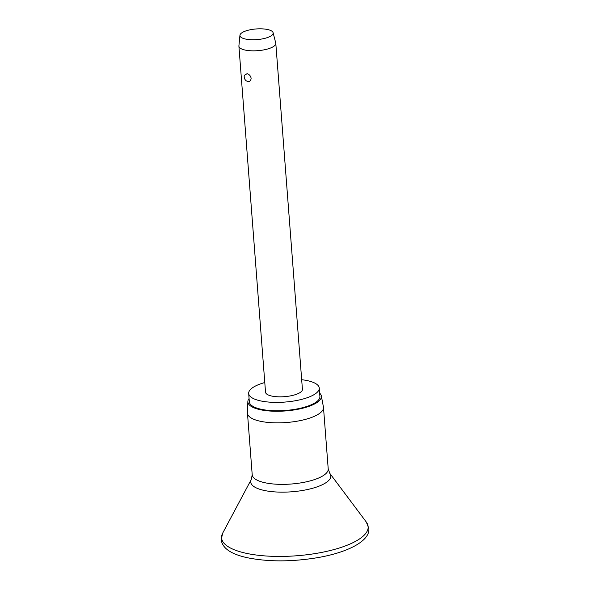 <?xml version="1.0" encoding="UTF-8"?>
<svg xmlns="http://www.w3.org/2000/svg" width="590" height="590" viewBox="0 0 590 590"><rect width="100%" height="100%" fill="white"/><g stroke="black" fill="none" stroke-linecap="round" stroke-linejoin="round"><path stroke-width="0.89" d="M319.655 393.132A36.868 11.822 175.6 0 1 321.329 395.905L323.423 406.982A38.114 12.22 175.6 0 1 323.482 407.41A38.114 12.22 175.6 0 1 301.608 420.316A38.114 12.22 175.6 0 1 260.433 421.282A38.114 12.22 175.6 0 1 247.476 413.258A38.114 12.22 175.6 0 1 247.468 412.823L247.852 401.561A36.868 11.822 175.6 0 1 249.076 398.56M321.329 395.905A36.868 11.822 175.6 0 1 300.812 408.671A36.868 11.822 175.6 0 1 260.389 409.74A36.868 11.822 175.6 0 1 247.852 401.561M301.682 379.702A35.393 11.343 175.6 0 1 307.228 380.602A35.393 11.343 175.6 0 1 319.264 388.05A35.393 11.343 175.6 0 1 298.946 400.027A35.393 11.343 175.6 0 1 260.721 400.927A35.393 11.343 175.6 0 1 248.685 393.478A35.393 11.343 175.6 0 1 264.785 382.541M319.264 388.05L319.905 396.436A35.393 11.343 175.6 0 1 299.595 408.42A35.393 11.343 175.6 0 1 261.363 409.312A35.393 11.343 175.6 0 1 249.334 401.864L248.685 393.478M273.096 32.708L275.744 43.018A18.504 5.929 175.6 0 1 275.803 43.35A18.504 5.929 175.6 0 1 265.183 49.612A18.504 5.929 175.6 0 1 245.197 50.076A18.504 5.929 175.6 0 1 238.906 46.182A18.504 5.929 175.6 0 1 238.906 45.85L239.946 35.26A16.653 5.34 175.6 0 1 249.924 29.832A16.653 5.34 175.6 0 1 267.484 29.5A16.653 5.34 175.6 0 1 273.096 32.708A16.653 5.34 175.6 0 1 264.01 38.549A16.653 5.34 175.6 0 1 245.602 39.065A16.653 5.34 175.6 0 1 239.946 35.26M247.011 73.721C249.172 74.252 250.544 75.741 251.133 78.197C250.927 80.653 249.747 81.767 247.616 81.531L246.126 80.771A5.553 5.553 0 0 1 244.334 75.336L247.011 73.721M275.803 43.35L302.419 389.341A18.504 5.929 175.6 0 1 291.799 395.61A18.504 5.929 175.6 0 1 271.813 396.074A18.504 5.929 175.6 0 1 265.53 392.18L238.906 46.182M246.568 553.383A73.499 23.563 175.6 0 1 222.696 533.109L221.206 539.732C222.312 548.317 231.251 554.357 248.029 557.86C268.612 561.894 291.593 561.857 316.978 557.756C348.808 552.417 370.476 540.396 368.794 528.375L366.309 522.062A73.499 23.563 175.6 0 1 332.465 549.961A73.499 23.563 175.6 0 1 246.568 553.383M366.309 522.062L329.81 473.364A40.172 12.877 175.6 0 1 311.314 488.616A40.172 12.877 175.6 0 1 264.364 490.482A40.172 12.877 175.6 0 1 251.318 479.404L222.696 533.109M329.81 473.364L328.217 468.917A38.114 12.22 175.6 0 1 306.343 481.824A38.114 12.22 175.6 0 1 265.168 482.79A38.114 12.22 175.6 0 1 252.21 474.766L247.476 413.258M328.217 468.917L323.482 407.41M252.21 474.766L251.318 479.404"/></g></svg>
